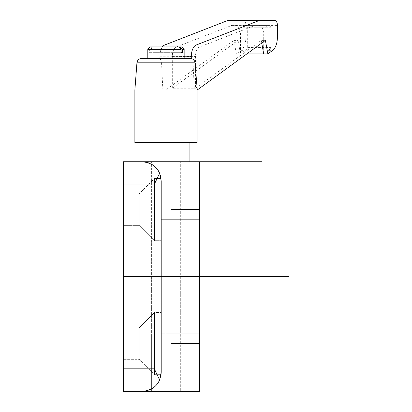 <?xml version="1.0" encoding="UTF-8"?>
<svg xmlns="http://www.w3.org/2000/svg" width="412" height="412" viewBox="0 0 412 412"><rect width="100%" height="100%" fill="white"/><g stroke="black" fill="none" stroke-linecap="round" stroke-linejoin="round"><path stroke-width="0.31" stroke-dasharray="2.06 1.54" d="M123.399 391.4L123.399 368.189L154.016 368.189L159.614 379.879L161.195 372.263L161.195 312.456L154.495 312.456L154.495 374.652L154.495 312.456L139.184 327.767L139.184 359.341L139.184 327.767L123.399 327.767L139.184 327.767L139.184 359.341L139.184 327.767L154.495 312.456L154.495 374.652L161.046 374.652L154.495 374.652L139.184 359.341L123.399 359.341L123.399 327.767L123.399 359.341L123.399 327.767L123.399 359.341L139.184 359.341L154.495 374.652L154.495 312.456L161.195 312.456L161.195 372.263L161.195 333.988L199.47 333.988L123.399 333.988L123.399 391.4L142.058 391.4C153.738 390.535 160.119 384.159 161.195 372.263A19.137 19.137 0 0 1 142.058 391.4L123.399 391.4L123.399 333.988L161.195 333.988L161.195 180.883A19.137 19.137 0 0 0 161.19 180.41M199.47 276.57L123.399 276.57L123.399 161.741L142.058 161.741L123.399 161.741L123.399 219.158L161.195 219.158L161.195 372.263L161.195 180.883L161.195 219.158L199.47 219.158L123.399 219.158L161.195 219.158L123.399 219.158L123.399 276.57L161.195 276.57L123.399 276.57L123.399 333.988L123.399 276.57L175.548 276.57M123.399 193.8L123.399 225.379L123.399 193.8L123.399 225.379L123.399 193.8L139.184 193.8L123.399 193.8M139.184 193.8L139.184 225.379L123.399 225.379L139.184 225.379L154.495 240.685L139.184 225.379L139.184 193.8L154.495 178.489L139.184 193.8L139.184 225.379L139.184 193.8M154.495 178.489L154.495 240.685L161.195 240.685L154.495 240.685L154.495 178.489L161.046 178.489L154.495 178.489L154.495 240.685L154.495 178.489M161.195 240.685L161.195 180.883L161.046 178.489L161.195 180.883L159.614 173.267C156.735 166.427 150.885 162.585 142.058 161.741C153.738 162.606 160.119 168.987 161.195 180.883L161.195 240.685L161.195 180.883M180.332 276.57L151.626 276.57L180.332 276.57L151.626 276.57L180.332 276.57L180.332 333.988L151.626 333.988L180.332 333.988L151.626 333.988L151.626 276.57L180.332 276.57L180.332 219.158L151.626 219.158L180.332 219.158L180.332 161.741L151.626 161.741L180.332 161.741L151.626 161.741L180.332 161.741L180.332 391.4L151.626 391.4L180.332 391.4L151.626 391.4L180.332 391.4L180.332 333.988L151.626 333.988L151.626 391.4L151.626 161.741L151.626 219.158L180.332 219.158L151.626 219.158L151.626 276.57M161.19 180.343A19.137 19.137 0 0 0 161.169 179.884M161.164 179.756A19.137 19.137 0 0 0 161.113 179.132M161.113 179.127A19.137 19.137 0 0 0 161.066 178.669M160.283 175.043A19.137 19.137 0 0 0 159.614 173.267L154.016 184.952L123.399 184.952L123.399 161.741M158.033 170.341A19.137 19.137 0 0 0 155.885 167.648M153.449 165.5A19.137 19.137 0 0 0 153.125 165.269M151.776 164.393A19.137 19.137 0 0 0 149.777 163.368M145.992 162.153A19.137 19.137 0 0 0 142.058 161.741L189.901 161.741L142.058 161.741M150.432 161.741L199.47 161.741L136.975 161.741L136.975 333.988L123.399 333.988L161.195 333.988L136.975 333.988L136.975 391.4M123.399 368.189L123.399 184.952M161.046 374.652L161.195 372.263L161.046 374.652M161.195 312.456L161.195 372.263M159.614 379.879C156.74 386.714 150.89 390.55 142.058 391.4L199.47 391.4M181.769 46.916L151.745 46.916L149.669 49.306L149.669 52.659L181.095 52.659M150.189 46.916L151.745 46.916M184.159 49.306L150.864 49.306L150.864 52.659L182.289 52.659M150.864 49.306L152.945 46.916M184.159 58.396L181.723 58.396M149.669 52.659L150.864 52.659M147.8 49.306L149.669 49.306M162.4 46.916A11.963 5.979 90 0 0 159.805 56.774L159.805 58.895L162.622 58.396L188.475 58.396L191.292 58.895C192.09 59.158 192.677 60.466 193.048 62.82L194.34 89.976L197.08 89.976L181.527 89.976L197.276 89.976M162.622 58.396L141.707 58.396M190.251 58.396L188.475 58.396M191.292 58.514L191.292 58.895M227.491 20.6L243.533 20.6A4.784 2.395 90 0 1 245.923 25.384L245.923 36.864A14.353 7.179 90 0 1 241.2 50.352L236.354 53.879L233.903 40.391L165.784 89.976L162.848 89.976L161.555 62.82C161.185 60.466 160.603 59.158 159.805 58.895M165.784 89.976L134.879 89.976M197.08 142.603L134.879 142.603M233.903 40.391L238.043 40.391L172.319 88.235L195.525 88.235L261.249 40.391L265.39 40.391M238.043 40.391L240.5 53.879L240.5 34.953A9.569 4.784 90 0 0 235.715 25.384L231.868 25.384L176.192 47.03A9.569 4.784 90 0 0 172.319 56.423L172.319 88.235M242.889 52.139L245.346 50.352A14.353 7.179 90 0 0 247.674 47.56L247.674 27.779A2.395 1.195 90 0 0 246.479 25.384L244.089 25.384A2.395 1.195 90 0 0 242.889 27.779L242.889 52.139L266.095 52.139L268.552 50.352A14.353 7.179 90 0 0 270.88 47.56L270.88 27.779A2.395 1.195 90 0 0 269.685 25.384L267.29 25.384A2.395 1.195 90 0 0 266.095 27.779L266.095 52.139M263.701 53.879L263.701 34.953A9.569 4.784 90 0 0 258.916 25.384L255.069 25.384L199.393 47.03A9.569 4.784 90 0 0 195.525 56.423L195.525 88.235M261.249 40.391L261.733 43.054M236.354 53.879L246.86 53.879M235.715 25.384L258.916 25.384M231.868 25.384L255.069 25.384M247.674 47.56L270.88 47.56M246.479 25.384L269.685 25.384M244.089 25.384L267.29 25.384M243.533 20.6L275.025 20.6M186.698 142.603L142.058 142.603L186.698 142.603M199.47 209.59L171.243 209.59M199.47 343.557L171.243 343.557M165.979 391.4L165.979 276.57M165.979 161.741L165.979 46.916M154.016 368.189L154.016 184.952M159.805 56.774L184.159 56.774M161.555 62.82L136.939 62.82M195.02 62.82L193.048 62.82M172.319 56.423L195.525 56.423M268.552 50.352L272.692 50.352M241.2 50.352L245.346 50.352M240.5 34.953L263.701 34.953M176.192 47.03L199.393 47.03M245.923 36.864L277.415 36.864M247.674 27.779L270.88 27.779M242.889 27.779L266.095 27.779M245.923 25.384L277.415 25.384"/><path stroke-width="0.62" d="M123.399 391.4L142.058 391.4C150.885 390.555 156.735 386.714 159.614 379.879L154.016 368.189L123.399 368.189L123.399 391.4L199.47 391.4L199.47 333.988L161.195 333.988L199.47 333.988L199.47 276.57L161.195 276.57L288.601 276.57M136.975 161.741L123.399 161.741L123.399 184.952L154.016 184.952L159.614 173.267L161.195 180.883L161.195 372.263L161.046 374.652L161.195 372.263L159.614 379.879M123.399 184.952L123.399 368.189M161.195 180.883L161.195 240.685M161.195 372.263L161.195 312.456M161.195 219.158L199.47 219.158L161.195 219.158M161.046 178.489A19.137 19.137 0 0 0 160.793 176.969M160.783 176.928A19.137 19.137 0 0 0 160.283 175.043M123.399 161.741L142.058 161.741C150.89 162.591 156.74 166.433 159.614 173.267A19.137 19.137 0 0 0 158.033 170.341M155.885 167.648A19.137 19.137 0 0 0 153.449 165.5M153.125 165.269A19.137 19.137 0 0 0 151.776 164.393M149.777 163.368A19.137 19.137 0 0 0 145.992 162.153M142.058 142.603L142.058 161.741L261.672 161.741M180.214 46.916L182.289 49.306L182.289 52.659L181.095 52.659L181.095 49.306L179.014 46.916L181.769 46.916L184.159 49.306L184.159 58.396L181.723 58.396M179.014 46.916L150.189 46.916L147.8 49.306L147.8 58.396M182.289 49.306L184.159 49.306M181.095 49.306L147.8 49.306M195.02 62.82L136.939 62.82C137.376 60.106 138.968 58.633 141.707 58.396L190.251 58.396C193.043 58.684 194.634 60.157 195.02 62.82L197.276 89.976L265.39 40.391L267.846 53.879L272.692 50.352A14.353 7.179 90 0 0 277.415 36.864L277.415 25.384A4.784 2.395 90 0 0 275.025 20.6L258.983 20.6L196.133 45.032A11.963 5.979 90 0 0 191.292 56.774L191.292 58.514M258.983 20.6L227.491 20.6L164.64 45.032A11.963 5.979 90 0 0 162.4 46.916M192.914 89.976L134.879 89.976L134.879 142.603L197.08 142.603L197.08 89.976L192.914 89.976M261.733 43.054L263.701 53.879L267.846 53.879M246.86 53.879L263.701 53.879M171.243 209.59L199.47 209.59M199.47 343.557L171.243 343.557M123.399 276.57L175.548 276.57M165.979 46.916L165.979 20.6L165.979 46.916M154.016 184.952L154.016 368.189M165.979 333.988L165.979 276.57M165.979 219.158L165.979 161.741M184.159 56.774L191.292 56.774M164.64 45.032L196.133 45.032M199.47 276.57L199.47 161.741M136.939 62.82L134.879 89.976M189.901 142.603L189.901 161.741"/></g></svg>
